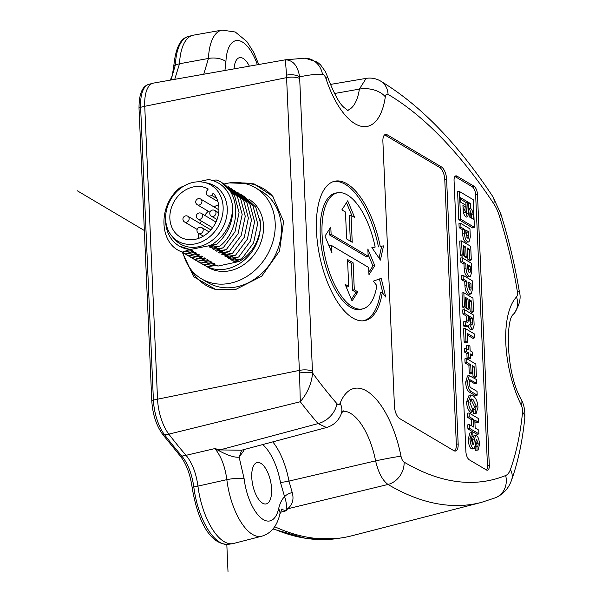 <?xml version="1.0" encoding="UTF-8"?>
<svg xmlns="http://www.w3.org/2000/svg" width="602" height="602" viewBox="0 0 602 602"><rect width="100%" height="100%" fill="white"/><g stroke="black" fill="none" stroke-linecap="round" stroke-linejoin="round"><path stroke-width="0.9" d="M171.006 80.006L175.378 64.873L179.501 63.759L174.738 79.344M224.945 70.479L225.916 61.72A13.229 6.223 2.5 0 0 208.442 58.454A51.802 22.266 -102.2 0 1 222.123 30.1L193.46 35.164A52.931 22.748 77.8 0 0 192.542 35.367A52.931 22.748 77.8 0 0 179.501 63.759L208.442 58.454L203.754 74.219M274.662 526.727A529.278 227.466 77.8 0 0 342.305 537.759A529.278 227.466 77.8 0 0 351.568 535.848L481.239 502.444A524.101 225.238 -102.2 0 1 388.132 484.527A524.101 225.238 -102.2 0 1 388.019 484.459L287.545 508.825C292.534 504.815 294.092 499.382 292.218 492.519L288.968 481.081L375.603 460.869A19.851 0.768 -11.2 0 1 401.007 456.226A73.06 31.402 77.8 0 0 371.592 394.626A73.06 31.402 77.8 0 0 340.122 403.227A6.614 2.844 -102.2 0 1 336.842 403.558A504.265 216.72 -102.2 0 1 312.573 372.984C311.685 383.391 307.592 392.978 300.3 401.745L299.54 372.999A27.572 11.852 -102.2 0 1 299.367 370.396A9.925 3.319 -2.5 0 1 312.461 371.314A17.654 7.585 -102.2 0 0 312.573 372.984C309.39 372.013 305.041 372.021 299.54 372.999M224.155 541.665A52.931 22.748 77.8 0 0 232.628 543.666A52.931 22.748 77.8 0 0 233.553 543.471L261.742 536.209A51.802 22.266 -102.2 0 1 252.539 534.441A51.802 22.266 -102.2 0 1 226.834 479.659L197.945 486.107A52.931 22.748 77.8 0 0 224.155 541.665M153.472 83.099L285.371 59.809C293.054 60.065 297.817 65.776 299.653 76.943A17.654 7.585 -102.2 0 0 299.683 78.561A9.925 3.319 177.5 0 0 286.582 77.643A27.572 11.852 -102.2 0 1 286.537 75.107L285.371 59.809L153.518 83.091A33.08 14.215 77.8 0 0 153.472 83.099A33.08 14.215 77.8 0 0 152.893 83.226A33.08 14.215 77.8 0 0 144.743 106.291L140.62 107.284A3.311 1.106 177.5 0 0 139.017 108.307L151.802 401.06C152.652 414.274 156.242 425.343 162.578 434.26L179.855 455.518A3.311 2.348 -40.8 0 0 181.894 456.113C187.944 463.645 191.918 473.924 193.806 486.958L197.945 486.107C196.139 473.082 192.173 462.818 186.041 455.315L214.876 448.573C221.107 456.135 225.095 466.497 226.834 479.659A13.229 2.506 173 0 1 244.119 478.748L239.144 457.159C234.629 457.655 228.015 455.563 219.294 450.883L214.876 448.573L219.888 449.92L219.294 450.883M162.578 434.26A3.311 2.205 -37.5 0 0 164.632 434.87A529.03 227.36 77.8 0 0 181.894 456.113L186.041 455.315A529.278 227.466 77.8 0 1 168.846 434.147L300.3 401.745A524.101 225.238 -102.2 0 0 318.097 423.597L219.888 449.92L241.492 450.228M157.528 399.043A33.08 14.215 77.8 0 0 168.846 434.147L164.632 434.87A32.832 14.109 77.8 0 1 153.405 400.037L299.367 370.396L286.582 77.643L144.743 106.291L157.528 399.043M285.431 59.801L305.003 58.191A19.851 17.842 -89.8 0 0 304.996 58.191A19.851 17.842 -89.8 0 1 322.461 74.249A6.614 2.844 -102.2 0 1 325.953 78.599A73.06 31.402 77.8 0 0 359.861 125.923A73.06 31.402 77.8 0 0 385.318 96.824A6.614 2.844 -102.2 0 1 388.057 94.386A504.265 216.72 -102.2 0 1 493.791 203.769A27.918 11.995 -102.2 0 1 499.336 215.87A242.937 104.402 -102.2 0 1 517.276 291.052A6.614 2.844 -102.2 0 1 516.493 296.952A73.06 31.402 77.8 0 0 521.204 404.995A6.614 2.844 -102.2 0 1 522.566 412.167A242.937 104.402 -102.2 0 1 510.413 469.522A27.918 11.995 -102.2 0 1 505.657 475.52A504.265 216.72 -102.2 0 1 404.115 462.125M249.371 66.167A21.168 9.098 77.8 0 0 243.133 58.424A21.168 9.098 77.8 0 0 239.739 57.626A21.168 9.098 77.8 0 0 234.095 68.861M334.509 93.506L359.371 89.119L366.159 78.365C371.329 77.568 376.152 78.478 380.645 81.097L380.645 81.097A19.851 16.645 120.6 0 1 388.057 94.386M387.206 134.795L441.462 166.935A10.099 4.342 77.8 0 1 446.609 179.245L458.167 443.967A10.099 4.342 77.8 0 1 455.398 451.064A10.099 4.342 77.8 0 1 453.848 450.672L399.593 418.533A10.099 4.342 77.8 0 1 394.445 406.222L382.887 141.5A10.099 4.342 77.8 0 1 385.31 134.479A10.099 4.342 77.8 0 1 387.206 134.795L385.461 135.337L439.716 167.476A9.925 4.267 -102.2 0 1 444.773 179.577L456.331 444.299A9.925 4.267 -102.2 0 1 454.457 450.951M330.799 227.067L331.115 234.306L368.161 256.241L367.845 249.01L374.798 265.648L368.966 274.708L368.65 267.469L331.604 245.533L331.92 252.772L324.967 236.127L330.799 227.067M346.639 238.964L345.465 212.024L341.861 209.887L347.693 200.827L354.653 217.465L351.049 215.335L352.23 242.275L346.639 238.964M348.716 286.439L347.535 259.5L353.126 262.811L354.3 289.75L357.904 291.887L352.065 300.947L345.112 284.31L348.716 286.439L347.053 287.034L345.984 286.401M376.837 285.626A59.372 25.517 -102.2 0 1 363.488 308.638A59.372 25.517 -102.2 0 1 352.32 306.787A59.372 25.517 -102.2 0 1 322.868 244.043A59.372 25.517 -102.2 0 1 338.354 192.693A59.372 25.517 -102.2 0 1 347.444 194.995A59.372 25.517 -102.2 0 1 375.159 247.083L371.878 247.557L380.411 260.094L383.519 245.887L380.238 246.353A71.292 30.642 77.8 0 0 346.948 183.768A71.292 30.642 77.8 0 0 333.546 181.541A71.292 30.642 77.8 0 0 319.527 255.421A71.292 30.642 77.8 0 0 352.81 318.014A71.292 30.642 77.8 0 0 363.721 320.776A71.292 30.642 77.8 0 0 382.255 292.58L385.754 297.057L381.209 278.32L373.345 281.149L376.837 285.626M477.476 194.491A6.788 2.92 77.8 0 0 474.015 186.214L456.963 176.115A6.788 2.92 77.8 0 0 455.684 175.904A6.788 2.92 77.8 0 0 454.058 180.623L465.888 451.575A6.788 2.92 77.8 0 0 469.349 459.853L486.401 469.951A6.788 2.92 77.8 0 0 487.439 470.215A6.788 2.92 77.8 0 0 489.306 465.444L477.476 194.491L475.64 194.822A6.614 2.844 -102.2 0 0 472.269 186.763L455.217 176.657A6.614 2.844 -102.2 0 0 454.901 176.506M229.595 182.888L254.014 183.843L272.736 196.29L283.572 221.528L279.501 251.072L261.704 276.228L235.532 289.562L216.073 289.63L193.724 276.8L182.429 252.509M340.122 403.227A19.851 15.103 21.7 0 1 341.056 414.364A19.851 15.103 21.7 0 1 341.048 414.364C338.332 421.024 333.478 425.411 326.51 427.525L318.097 423.597A19.851 14.102 -41 0 0 336.842 403.558M281.992 508.856L279.832 514.319A13.229 8.849 -166.9 0 0 278.621 508.788C279.915 503.302 281.902 499.276 284.58 496.71L280.464 482.428A6.614 0.444 169.6 0 0 288.968 481.081A49.846 21.424 -102.2 0 0 272.766 441.876M260.809 463.299A21.168 9.098 77.8 0 0 257.415 462.494A21.168 9.098 77.8 0 0 252.065 480.96A21.168 9.098 77.8 0 0 262.547 503.159A21.168 9.098 77.8 0 0 266.385 503.866A21.168 9.098 77.8 0 0 271.224 484.979A21.168 9.098 77.8 0 0 260.809 463.299M401.007 456.226A6.614 2.837 -102.2 0 0 404.108 462.125A19.851 16.645 120.7 0 1 388.019 484.459C382.526 480.479 378.387 472.615 375.603 460.869A53.224 22.876 77.8 0 0 350.597 413.371A53.224 22.876 77.8 0 0 342.583 411.294M281.593 509.435L286.296 510.744L287.545 508.825L286.025 508.976C286.83 505.906 286.349 501.82 284.58 496.71C286.116 494.897 288.659 493.497 292.218 492.519M286.025 508.976L286.296 510.744L280.374 512.31M241.703 450.153L239.144 457.159L243.87 450.567A43.231 18.579 -102.2 0 1 244.292 449.483M217.119 289.84A56.234 47.167 120.6 0 1 190.834 269.365M242.019 182.948A56.234 47.167 120.6 0 1 273.015 196.621M201.512 278.839L207.713 282.511A52.931 44.39 -59.4 0 0 236.864 286.808A52.931 44.39 -59.4 0 0 279.569 243.584A52.931 44.39 -59.4 0 0 261.659 191.436L255.459 187.764A52.931 44.39 120.6 0 1 273.368 239.912A52.931 44.39 120.6 0 1 230.664 283.136A52.931 44.39 120.6 0 1 201.512 278.839A52.931 44.39 120.6 0 1 183.083 252.878M223.899 184.061A52.931 44.39 120.6 0 1 226.314 183.475A52.931 44.39 120.6 0 1 255.459 187.764M206.802 266.596L208.254 267.454A39.694 33.291 -59.4 0 0 230.122 270.674A39.694 33.291 -59.4 0 0 262.111 238.407A39.694 33.291 -59.4 0 0 248.942 199.285M259.763 218.3A39.694 33.291 120.6 0 1 260.267 229.512A39.694 33.291 120.6 0 1 227.022 268.838A39.694 33.291 120.6 0 1 207.246 266.739M243.772 195.898L255.692 207.088L260.704 223.756L260.267 229.512C257.776 243.69 250.801 254.337 239.34 261.456L235.073 262.148L233.832 261.411L241.786 258.837L231.973 260.312L230.732 259.575L238.685 256.994L228.873 258.476L227.631 257.739L235.585 255.158L225.773 256.64L224.531 255.903L232.485 253.322L222.672 254.804L221.431 254.067L229.385 251.485L219.572 252.968L218.33 252.23L226.284 249.649L216.472 251.132L215.23 250.394L223.184 247.813L213.371 249.296L212.13 248.558L220.084 245.977L210.271 247.46L209.029 246.722L216.983 244.141L190.081 249.552L182.391 252.057L192.211 250.575L193.445 251.312L185.491 253.893L195.311 252.411L196.545 253.149L188.592 255.73L198.412 254.247L199.646 254.985L191.692 257.566L201.512 256.091L202.746 256.821L194.792 259.402L204.612 257.927L205.846 258.657L197.892 261.238L207.705 259.763L208.947 260.493L200.993 263.074L210.805 261.599L212.047 262.329L204.093 264.91L213.906 263.435L215.147 264.165L207.193 266.746L217.006 265.271L218.278 266.016L239.34 261.456M215.14 265.587A36.06 30.243 -59.4 0 0 218.278 266.016M201.474 263.751L207.193 266.746M212.559 180.397L216.193 179.96C240.454 187.847 242.546 227.94 220.084 245.977M216.983 244.141C227.902 234.035 233.177 221.724 232.801 207.231C230.461 191.391 222.386 182.158 208.593 179.516L197.983 181.819M188.148 183.949L185.935 184.964M182.391 252.057C158.83 244.585 157.408 204.898 180.57 187.267L183.317 186.402M238.738 259.876L235.073 262.148M215.147 264.165L212.009 263.751M198.374 261.915L204.093 264.91M212.047 262.329L208.909 261.915M195.274 260.079L200.993 263.074M208.947 260.493L205.809 260.079M192.173 258.243L197.892 261.238M205.846 258.657L202.708 258.243M189.073 256.407L194.792 259.402M202.746 256.821L199.608 256.407M185.973 254.571L191.692 257.566M199.646 254.985L196.508 254.571M182.873 252.735L188.592 255.73M196.545 253.149L193.408 252.735M179.772 250.899L185.491 253.893M193.445 251.312L190.307 250.899M190.081 249.552L179.11 245.962A36.06 30.243 120.6 0 1 165.64 219.391M188.832 249.326A36.06 30.243 120.6 0 1 179.11 245.962M232.801 207.231C231.875 223.861 224.757 236.428 211.437 244.924M203.98 182.346L207.427 183.083A33.742 28.302 120.6 0 1 219.519 232.839A33.742 28.302 120.6 0 1 174.324 238.964L172.021 236.293A32.576 27.323 120.6 0 1 173.113 195.823A32.576 27.323 120.6 0 1 203.98 182.346A32.576 27.323 120.6 0 1 215.659 230.385A32.576 27.323 120.6 0 1 172.021 236.293M213.936 245.187L210.271 247.46M217.036 247.023L213.371 249.296M223.184 247.813L234.976 231.845L239.069 212.626L234.389 194.905L222.055 183.038M220.136 248.859L216.472 251.132M226.284 249.649L238.076 233.681L242.17 214.462L237.489 196.741L225.156 184.874M223.237 250.695L219.572 252.968M229.385 251.485L241.176 235.517L245.27 216.306L240.589 198.577L228.256 186.71M226.337 252.531L222.672 254.804M232.485 253.322L244.277 237.354L248.37 218.142L243.69 200.413L231.356 188.546M229.437 254.368L225.773 256.64M235.585 255.158L247.377 239.19L251.47 219.978L246.79 202.249L234.456 190.382M232.538 256.204L228.873 258.476M238.685 256.994L250.477 241.026L254.571 221.814L249.89 204.086L237.557 192.219M235.638 258.04L231.973 260.312M241.786 258.837L253.577 242.862L257.671 223.651L252.99 205.922L240.657 194.055M207.893 195.642A4.169 3.499 120.6 0 0 211.618 195.349L213.281 193.114A27.79 23.305 120.6 0 1 212.401 228.015A27.79 23.305 120.6 0 1 180.224 237.007A27.79 23.305 120.6 0 1 174.219 201.414A27.79 23.305 120.6 0 1 208.224 189.013L206.569 191.248A4.169 3.499 120.6 0 0 207.893 195.642L217.886 201.565M218.601 204.74A27.79 23.305 -59.4 0 0 213.973 206.915M208.292 211.242A27.79 23.305 -59.4 0 0 204.688 215.358M201.316 221.054A27.79 23.305 -59.4 0 0 200.263 223.59M198.374 233.237A27.79 23.305 -59.4 0 0 198.69 238.354M211.618 195.349L216.682 198.351M384.497 134.968A9.925 4.267 -102.2 0 1 385.461 135.337M329.068 229.753L329.294 234.803L331.115 234.306M329.294 234.803L366.498 256.836L368.161 256.241M368.07 254.337L372.931 265.956L374.798 265.648M372.931 265.956L368.86 272.285M329.858 247.836L329.768 245.699L331.604 245.533M346.489 202.708L351.997 215.9M350.334 241.154L349.213 215.501L351.049 215.335M347.61 261.125L351.297 263.307L353.126 262.811M351.297 263.307L352.479 290.247L354.3 289.75M352.479 290.247L355.963 292.316L357.904 291.887M355.963 292.316L351.41 299.382M372.066 247.836L375.159 247.083M338.354 192.693L336.571 192.903A59.545 25.593 77.8 0 0 321.039 244.404A59.545 25.593 77.8 0 0 350.575 307.329A59.545 25.593 77.8 0 0 361.772 309.187L363.488 308.638M379.441 278.959L382.962 293.483M362.825 320.851A71.119 30.567 -102.2 0 0 380.449 292.722L382.255 292.58M380.238 246.353L383.519 245.887M332.695 181.842A71.119 30.567 -102.2 0 1 345.209 184.31A71.119 30.567 -102.2 0 1 378.447 246.918M381.623 246.459L379.072 258.13M486.476 469.996A6.614 2.844 -102.2 0 0 487.469 465.775L475.64 194.822M458.799 219.677L457.573 191.647L459.409 191.481L460.62 219.181L458.799 219.677L472.751 227.94L474.414 227.345L473.202 199.646L459.409 191.481M464.578 352.102L464.428 348.611L466.264 348.445L466.407 351.606L464.578 352.102L466.874 353.457L467.069 358.07L468.807 359.093L470.471 358.506L470.267 353.893L472.562 355.255L470.899 355.85L470.343 355.511M466.663 348.678L466.52 345.36L468.356 345.194L468.559 349.8L466.264 348.445M459.145 227.707L458.965 223.598L460.808 223.432L460.974 227.217L459.145 227.707L462.479 229.686L462.667 234.005C462.953 238.324 464.037 241.071 465.933 242.237L468.973 241.944L467.679 241.688C465.82 240.559 464.767 237.888 464.503 233.674L464.308 229.189L462.479 229.686M460.349 255.24L459.732 241.056L461.568 240.89L462.178 254.744L460.349 255.24L462.065 256.256L463.728 255.669L463.292 245.593L465.73 247.038L463.359 247.211M465.73 247.038L466.129 256.091L467.558 256.941L465.895 257.528L464.3 256.587L463.909 247.535M467.558 256.941L467.16 247.881L469.319 249.16L469.748 259.026L471.306 259.951L469.643 260.538L467.92 259.522L467.227 249.499M460.65 262.126L460.47 258.017L462.313 257.844L462.471 261.629L460.65 262.126L463.984 264.097L464.172 268.417C464.451 272.744 465.542 275.483 467.438 276.649L468.755 276.897L470.478 276.356L469.184 276.107C467.325 274.979 466.264 272.307 466.008 268.086L465.813 263.608L463.984 264.097M461.41 279.584L461.23 275.475L463.073 275.302L463.239 279.087L461.41 279.584L464.744 281.555L464.932 285.875C465.218 290.194 466.302 292.941 468.198 294.107L469.515 294.355L471.238 293.814L469.944 293.565C468.085 292.437 467.032 289.758 466.768 285.544L466.573 281.059L464.744 281.555M462.614 307.11L461.997 292.926L463.833 292.76L464.435 306.621L462.614 307.11L464.33 308.134L465.993 307.539L465.557 297.463L467.995 298.908L468.394 307.968L469.823 308.811L469.425 299.758L471.577 301.03L472.013 310.903L473.571 311.821L472.969 298.171L463.833 292.76M469.823 308.811L468.16 309.405L466.565 308.457L466.174 299.405L465.624 299.081M473.571 311.821L471.908 312.415L470.185 311.392L469.492 301.376M462.915 313.996L462.735 309.887L464.571 309.721L464.736 313.499L462.915 313.996L466.55 316.148L466.58 322.078M463.457 321.852L463.435 325.983L466.806 326.683L468.522 326.141L465.256 325.358L463.435 325.983M468.002 326.307L470.147 329.422L471.2 329.61L472.916 329.061L471.893 328.88L469.357 324.064L468.522 326.141M464.134 341.996L463.563 328.782L465.399 328.617L465.963 341.507L464.134 341.996L465.858 343.02L467.521 342.425L467.122 333.32L474.7 337.812L473.037 338.399L467.19 334.938M465.053 362.961L464.872 358.852L466.716 358.687L466.881 362.464L465.053 362.961L468.898 365.241L469.236 373.067L470.824 374.008L472.487 373.413L472.149 365.587L474.459 366.957L472.216 367.205M474.459 366.957L474.85 375.987L476.408 376.912L474.745 377.499L473.029 376.483L472.63 367.453M469.214 380.472L475.023 383.91L476.686 383.323L476.528 379.538L469.267 375.708L467.498 375.926L465.67 382.119C465.948 387.537 467.31 390.939 469.763 392.316L475.542 395.74L477.205 395.153L477.04 391.368L471.336 387.989C470.29 387.989 469.537 386.228 469.063 382.714L469.831 379.651L476.686 383.323M473.292 413.86L476.144 413.371L473.292 413.86L473.112 409.879L474.564 406.764L471.155 399.796L470.463 399.48M472.367 411.873C469.981 409.789 468.649 406.388 468.371 401.677L470.884 394.98L469.108 395.19L466.542 402.008C466.828 406.869 468.221 410.353 470.704 412.483L472.367 411.873L472.209 408.216L469.929 402.603L471.193 398.908L472.894 399.254L471.155 399.796M467.423 417.269L467.242 413.16L469.086 412.995L469.251 416.772L467.423 417.269L471.434 419.647L471.712 425.915M467.935 428.94L467.754 424.831L469.59 424.666L469.756 428.443L467.935 428.94L477.236 434.448L478.899 433.861L478.733 430.076L475.159 427.962L474.82 420.076L478.387 422.183L476.724 422.777L474.888 421.693M471.765 432.665L469.989 432.876L468.168 439.197C468.642 444.773 469.748 447.948 471.486 448.738L472.517 448.941L474.233 448.392L473.232 448.197C471.532 447.429 470.448 444.321 469.996 438.866L471.765 432.665L472.803 432.936L472.961 436.593L471.298 437.18M475.919 441.281L476.295 443.508L475.904 446.278M472.277 436.488L472.961 436.593C471.9 435.961 471.389 437.052 471.434 439.866L472.841 444.404C473.601 444.87 474.052 443.298 474.203 439.693L475.708 435.532L476.536 435.758C478.086 436.563 479.094 439.377 479.561 444.201L478.169 450.04L475.226 450.341L475.091 447.369M475.708 435.532L473.932 435.743L472.374 439.979L472.043 443.305M460.62 219.181L474.414 227.345M465 209.534L465.15 206.629L462.938 205.32L463.156 210.286A5.403 2.318 77.8 0 0 465.91 216.863A5.403 2.318 77.8 0 0 466.731 217.074A5.403 2.318 77.8 0 0 468.213 213.281L467.716 201.903L460.425 197.584L460.628 202.152L465.986 205.327L466.257 211.452A1.279 0.549 -102.2 0 1 465.948 212.34A1.279 0.549 -102.2 0 1 465.707 212.303A1.279 0.549 -102.2 0 1 465.053 210.738L465 209.534L463.164 209.699L463.224 211.069A1.452 0.625 77.8 0 0 463.224 211.136M470.508 208.352A5.268 2.265 77.8 0 1 473.112 214.726L473.307 219.248L471.75 218.323L471.614 215.238A1.941 0.835 -102.2 0 0 470.704 212.92L470.922 217.834L469.274 216.855L468.898 211.844L468.642 202.453L470.29 203.431L470.508 208.352L468.68 208.849M463.292 211.595A1.452 0.625 77.8 0 0 463.961 212.845A1.452 0.625 77.8 0 0 464.24 212.89L465.948 212.34M465.752 216.765A5.23 2.25 -102.2 0 0 466.384 213.612L465.895 202.4L460.5 199.202M463.435 209.677L463.006 206.945M467.716 201.903L465.895 202.4M465.15 206.629L463.322 207.126M470.29 203.431L468.702 203.86M468.77 208.902A5.094 2.19 -102.2 0 1 471.065 213.334M470.704 212.92L468.868 213.078M472.562 355.255L472.427 352.095L470.132 350.733L469.929 346.127L468.356 345.194M466.407 351.606L468.695 352.968L468.898 357.573L467.069 358.07M468.898 357.573L470.471 358.506M468.695 352.968L466.874 353.457M460.974 227.217L464.308 229.189M468.973 241.944L470.305 237.105L469.944 228.843L460.808 223.432M467.521 238.038L465.88 233.388L465.73 230.032L468.687 231.785L468.83 235.141C468.973 237.722 468.537 238.693 467.521 238.038L468.115 238.211M468.687 231.785L466.859 232.274L465.805 231.65M466.934 237.527L466.859 232.274M471.306 259.951L470.704 246.301L461.568 240.89M469.748 259.026L467.92 259.522M469.319 249.16L467.491 249.657M466.129 256.091L464.3 256.587M462.178 254.744L463.728 255.669M470.478 276.356L471.81 271.525L471.449 263.262L462.313 257.844M462.471 261.629L465.813 263.608M469.026 272.458L467.385 267.807L467.235 264.451L470.185 266.197L470.335 269.553C470.471 272.142 470.034 273.105 469.026 272.458L469.613 272.631M470.185 266.197L468.364 266.694L467.31 266.069M468.431 271.938L468.364 266.694M471.238 293.814L472.57 288.983L472.209 280.72L463.073 275.302M463.239 279.087L466.573 281.059M469.786 289.908L468.145 285.265L467.995 281.909L470.952 283.655L471.095 287.011C471.238 289.592 470.794 290.563 469.786 289.908L470.38 290.081M470.952 283.655L469.124 284.152L468.07 283.527M469.199 289.396L469.124 284.152M464.435 306.621L465.993 307.539M472.013 310.903L470.185 311.392M471.577 301.03L469.756 301.527M468.394 307.968L466.565 308.457M467.995 298.908L466.174 299.405M472.916 329.061L474.143 325.042L473.714 315.132L464.571 309.721M465.338 325.328L465.098 321.656L463.262 321.874M464.736 313.499L468.371 315.651L468.559 319.925L467.792 322.394L465.135 321.649L463.359 321.852M468.371 315.651L466.55 316.148M472.45 318.067L472.653 322.732L471.991 325.08L471.411 324.914L469.876 321.084L469.673 316.419L472.45 318.067L470.629 318.563L469.741 318.037M470.787 324.358L470.629 318.563M474.7 337.812L474.534 334.027L465.399 328.617M465.963 341.507L467.521 342.425M476.408 376.912L475.851 364.097L466.716 358.687M474.85 375.987L473.029 376.483M466.881 362.464L470.719 364.744L471.065 372.57L469.236 373.067M471.065 372.57L472.487 373.413M470.719 364.744L468.898 365.241M469.267 375.708L467.506 381.788C467.754 387.063 469.086 390.397 471.501 391.774L477.205 395.153M470.884 394.98L472.728 395.469C475.919 397.794 477.657 401.752 477.958 407.351L476.144 413.371M475.219 409.706L475.113 413.341M473.112 409.879L474.955 409.691L476.4 406.433L472.894 399.254M478.387 422.183L478.221 418.405L469.086 412.995M469.756 428.443L478.899 433.861M469.251 416.772L473.262 419.15L473.608 427.044L469.59 424.666M473.262 419.15L471.434 419.647M475.226 450.341L478.169 450.04M477.047 449.844L476.889 446.187L475.053 446.36M476.483 439.415L478.131 443.177C478.236 445.615 477.822 446.616 476.889 446.187L477.333 446.263M476.22 439.708L476.859 439.513C476.19 439.046 475.783 440.649 475.625 444.336L474.233 448.392M228.015 571.9L226.819 544.479M144.352 230.506L77.206 190.729M170.238 80.141L172.217 75.814L173.775 66.13A3.311 1.573 2.7 0 1 175.378 64.873A52.675 22.635 77.8 0 1 188.358 36.534L192.542 35.367M273.233 528.661A529.03 227.36 77.8 0 0 338.015 538.429L342.305 537.759M228.339 544.336A52.675 22.635 77.8 0 1 219.903 542.342A52.675 22.635 77.8 0 1 193.806 486.958A3.311 0.61 172.9 0 0 192.173 487.695L192.173 487.695C196.892 516.283 208.224 544.81 228.339 544.336L232.628 543.666M151.802 401.06A3.311 1.106 -2.5 0 1 153.405 400.037L140.62 107.284A32.832 14.109 77.8 0 1 148.709 84.393L152.893 83.226M322.461 74.249A504.265 216.72 -102.2 0 0 299.653 76.943C296.417 74.874 292.045 74.264 286.537 75.107M225.916 61.72A38.581 16.578 -102.2 0 1 238.114 40.53A38.581 16.578 -102.2 0 1 257.378 64.753M380.509 81.014A19.851 16.645 120.6 0 1 380.645 81.097C420.234 104.959 457.625 143.457 492.812 196.591A19.851 12.055 146.4 0 1 493.791 203.769M385.318 96.824A19.851 11.769 -171.7 0 0 359.371 89.119A53.224 22.876 77.8 0 1 347.429 110.339M348.197 110.753L344.133 107.555C339.423 103.822 333.801 93.355 327.277 76.153A19.851 4.312 161.7 0 1 325.953 78.599M299.683 78.561L312.461 371.314M343.11 410.602L341.048 414.364A19.851 15.103 21.7 0 1 341.003 414.485M262.705 444.562A43.231 18.579 -102.2 0 1 280.464 482.428M243.494 449.694A6.614 4.929 -160.1 0 0 243.87 450.567M278.621 508.788A38.581 16.578 -102.2 0 1 260.674 517.652A38.581 16.578 -102.2 0 1 244.119 478.748M481.239 502.444L495.581 497.719A19.851 17.872 -112 0 0 505.657 475.52M495.581 497.719C506.177 492.925 509.992 484.663 511.587 480.012A19.851 14.757 -160.3 0 0 510.413 469.522M511.587 480.012C518.066 461.794 522.468 441.108 524.793 417.961A19.851 10.813 -174.2 0 0 522.566 412.167M521.204 404.995A19.851 8.962 -26.2 0 0 521.505 400.037C505.266 372.134 505.913 318.127 513.446 314.334L513.446 314.334A19.851 17.187 -136.8 0 0 516.493 296.952M517.276 291.052A19.851 1.994 -9.5 0 1 519.338 291.579C514.898 265.053 508.705 239.099 500.766 213.725A19.851 3.702 162.6 0 1 499.336 215.87M215.975 222.048L201.339 213.379A3.311 2.777 120.6 0 1 201.813 217.977A3.311 2.777 120.6 0 1 197.968 219.068L212.604 227.744M208.999 231.86L201.963 227.691A3.311 2.777 120.6 0 1 202.438 232.297A3.311 2.777 120.6 0 1 198.592 233.388L203.318 236.18M210.881 229.889L187.922 216.284A3.311 2.777 120.6 0 1 188.396 220.889A3.311 2.777 120.6 0 1 184.551 221.98L197.155 229.445M218.917 209.85L200.714 199.066A3.311 2.777 120.6 0 1 201.188 203.664A3.311 2.777 120.6 0 1 197.343 204.755L209.947 212.22M218.684 212.792L214.756 210.467A3.311 2.777 120.6 0 1 215.23 215.072A3.311 2.777 120.6 0 1 211.385 216.163L217.029 219.504M439.716 167.476L441.462 166.935M446.609 179.245L444.773 179.577M456.331 444.299L458.167 443.967M472.269 186.763L474.015 186.214M487.469 465.775L489.306 465.444M456.963 176.115L455.217 176.657M463.224 211.069L465.053 210.738M466.384 213.612L468.213 213.281M473.112 214.726L471.599 214.997M462.667 234.005L464.503 233.674M466.994 235.472L468.83 235.141M464.172 268.417L466.008 268.086M468.499 269.884L470.335 269.553M464.932 285.875L466.768 285.544M469.259 287.342L471.095 287.011M471.893 328.88L470.147 329.422M467.34 325.953L465.602 326.502M466.731 320.256L468.559 319.925M470.824 323.063L472.653 322.732M471.501 391.774L469.763 392.316M467.506 381.788L465.67 382.119M470.99 379.945L469.244 380.487M476.4 406.433L474.564 406.764M468.371 401.677L466.542 402.008M469.996 438.866L468.168 439.197M474.203 439.693L472.374 439.979M478.131 443.177L476.295 443.508M473.232 448.197L471.486 448.738M173.775 66.13C175.573 48.032 180.434 38.167 188.358 36.534M272.962 528.985L306.087 538.481L338.015 538.429M179.855 455.518C186.056 463.156 190.157 473.879 192.173 487.695M139.017 108.307C138.987 94.175 142.222 86.199 148.709 84.393M258.732 64.512L253.841 52.532L246.843 41.523L235.299 32.019L222.123 30.1M365.828 78.433L330.332 84.438M524.793 417.961C525.14 410.73 524.049 404.755 521.505 400.037M513.446 314.334C519.406 305.876 521.37 298.291 519.338 291.579M500.766 213.725L492.812 196.591M279.832 514.319C276.973 526.216 270.938 533.515 261.742 536.209M326.487 427.533L241.304 450.281M201.339 213.379A3.311 3.311 0 0 0 196.997 214.252A3.311 3.311 0 0 0 197.968 219.068M201.963 227.691A3.311 3.311 0 0 0 197.622 228.564A3.311 3.311 0 0 0 198.592 233.388M187.922 216.284A3.311 3.311 0 0 0 183.58 217.156A3.311 3.311 0 0 0 184.551 221.98M200.714 199.066A3.311 3.311 0 0 0 196.372 199.939A3.311 3.311 0 0 0 197.343 204.755M214.756 210.467A3.311 3.311 0 0 0 210.414 211.347A3.311 3.311 0 0 0 211.385 216.163M327.277 76.153L325.351 71.54L320.52 64.813L317.314 62.126L305.274 58.198"/></g></svg>
